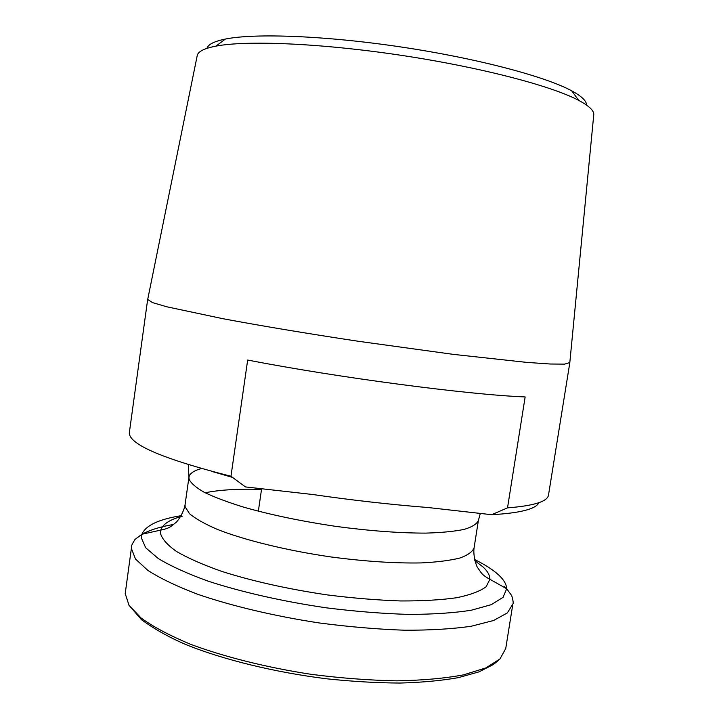 <?xml version="1.0" encoding="UTF-8"?>
<svg xmlns="http://www.w3.org/2000/svg" width="719" height="719" viewBox="0 0 719 719"><rect width="100%" height="100%" fill="white"/><g stroke="black" fill="none" stroke-linecap="round" stroke-linejoin="round"><path stroke-width="1.08" d="M586.524 105.064C586.641 101.011 581.689 96.256 571.677 90.81C545.361 76.511 477.11 58.338 401.202 47.005C325.294 35.644 254.715 33.074 225.371 39.06C214.63 41.244 208.564 44.183 207.153 47.894M593.705 115.346L593.786 114.474C593.876 110.483 588.843 105.774 578.678 100.363C551.509 85.867 479.879 67.065 399.989 55.138C320.099 43.185 246.096 40.219 215.88 46.142C204.816 48.299 198.651 51.238 197.383 54.977L197.132 56.073M569.816 362.565L564.586 364.129L550.206 364.012L526.452 362.358L453.401 354.377L358.26 341.264C308.334 333.733 260.916 325.815 222.917 318.706L166.79 306.788L152.617 302.645L147.692 299.481M538.899 502.689C535.889 509.079 520.134 513.078 491.661 514.705L428.12 507.533C390.282 504.522 351.852 500.19 312.828 494.519L245.476 486.925L230.97 476.257C163.339 459.046 129.447 444.603 129.303 432.955L147.638 299.643M230.97 476.257L247.669 360.039C337.993 377.628 469.255 394.821 525.149 396.933L507.515 507.866L491.661 514.705M569.816 362.744L548.516 494.96C547.689 501.494 534.028 505.799 507.515 507.866M201.401 468.545C193.762 470.675 189.618 473.542 188.962 477.146L189.07 479.151C190.886 483.186 195.999 487.599 204.412 492.398C214.729 497.341 228.022 502.32 244.298 507.344C271.234 514.939 301.656 521.266 335.557 526.344C369.395 530.874 399.476 533.13 425.774 533.112C441.619 532.662 454.462 531.413 464.303 529.364C472.257 526.928 476.958 523.935 478.405 520.403L474.091 547.788C472.581 551.77 467.817 555.185 459.801 558.052C449.905 560.514 437.026 562.141 421.163 562.923C394.83 563.399 364.767 561.413 330.974 556.955C286.737 550.52 244.694 540.194 217.264 529.364C204.78 523.962 195.55 518.75 189.555 513.743L185.16 506.841L185.08 504.594C183.884 512.863 176.919 522.228 175.867 522.551L171.419 526.074C169.163 527.836 165.613 529.175 160.777 530.101C162.683 524.178 169.837 519.549 182.24 516.224M205.158 492.776C219.493 489.837 238.286 488.713 261.518 489.405M474.783 560.622L483.051 566.976C487.644 571.254 489.918 575.353 489.873 579.289L486.125 586.74C480.157 591.216 470.397 594.874 456.844 597.705C441.178 599.952 422.457 601.03 400.672 600.958C377.52 600.167 353.119 598.154 327.46 594.937C288.031 589.095 252.818 581.258 221.838 571.416C203.225 564.846 188.18 558.241 176.685 551.59C167.446 545.083 162.054 539.016 160.508 533.39L160.777 530.101L141.922 534.253C145.687 525.436 158.8 519.244 181.278 515.667M474.495 559.481C484.768 564.532 492.749 569.628 498.438 574.769C503.731 579.604 506.482 584.268 506.697 588.762L503.048 597.345L491.293 604.661L471.287 610.224C453.986 612.947 433.153 614.341 408.796 614.412C382.841 613.64 355.429 611.456 326.552 607.861C283.16 601.533 241.611 592.105 208.07 581.132C187.389 573.636 170.798 566.114 158.288 558.546L145.678 547.743L141.373 537.947L141.922 534.253L135.028 539.421C132.233 543.816 131.083 546.35 131.568 547.006L125.214 593.588L129.043 605.362L141.248 618.142C153.551 627.004 170.052 635.749 190.76 644.359C224.463 656.914 266.65 667.493 311.264 674.341C341.058 678.17 369.584 680.336 396.825 680.839C422.565 680.372 444.854 678.368 463.683 674.835L485.999 667.861L499.993 658.919L505.727 648.574L512.863 603.987L507.344 612.939L493.531 620.515L471.367 626.213C452.611 628.954 430.366 630.293 404.644 630.221C377.394 629.26 348.832 626.824 318.966 622.915C274.218 616.066 231.833 606 197.905 594.352C177.036 586.416 160.382 578.444 147.916 570.446L135.487 559.014L131.46 548.624L131.568 547.006M504.109 586.38L506.275 588.528M142.389 534.145C149.938 529.939 160.382 526.694 173.719 524.43M232.408 477.353L212.357 471.556M225.371 39.06L215.88 46.142M571.677 90.81L578.678 100.363M593.786 114.474L569.79 362.852M188.324 464.681L188.962 477.146L185.08 504.594M474.091 547.788C472.823 556.048 476.742 567.039 477.65 567.659L480.876 572.324C482.521 574.661 485.523 576.98 489.873 579.289L506.697 588.762L511.775 595.727C513.159 600.751 513.528 603.502 512.863 603.987M498.393 660.393L493.531 664.437L479.034 671.852L458.345 677.649C441.583 680.632 422.17 682.43 400.115 683.05C376.864 682.924 352.382 681.513 326.678 678.799C274.946 672.337 223.96 659.844 186.769 644.952C169.891 637.771 154.81 629.368 141.544 619.751L128.917 605.173M261.617 488.74L258.346 511.209M480.319 513.429L478.405 520.403M197.303 55.219L147.638 299.76"/></g></svg>
